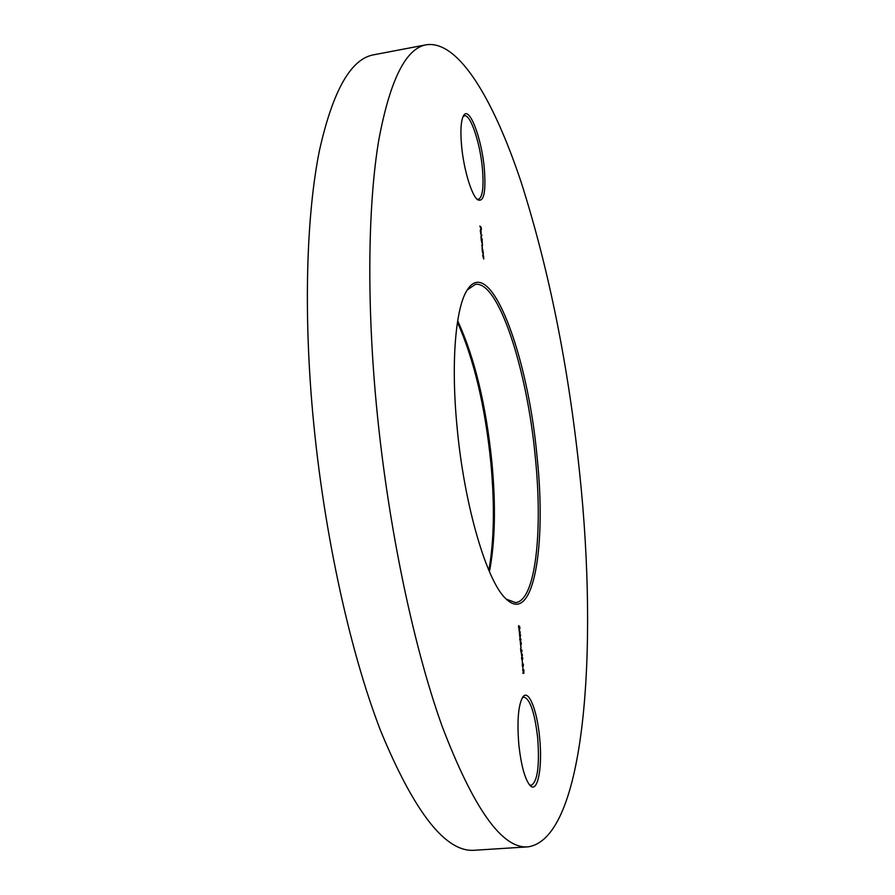 <?xml version="1.0" encoding="UTF-8"?>
<svg xmlns="http://www.w3.org/2000/svg" width="895" height="895" viewBox="0 0 895 895"><rect width="100%" height="100%" fill="white"/><g stroke="black" fill="none" stroke-linecap="round" stroke-linejoin="round"><path stroke-width="1.34" d="M456.942 425.696C450.823 361.692 455.7 306.974 467.335 289.835C490.281 253.352 528.028 355.259 537.089 457.032C546.577 545.961 533.588 624.99 506.514 599.303C487.238 583.193 464.035 505.44 456.942 425.696M506.402 599.202L515.598 602.592C535.534 600.903 542.996 531.753 535.288 457.076C527.211 369.926 498.504 280.37 475.312 284.386L467.246 289.958M488.849 570.339C494.118 540.904 494.79 505.037 490.852 462.749C485.09 406.117 473.947 359.298 457.434 322.289M457.669 320.835C474.585 357.485 486.007 404.685 491.914 462.446C495.942 505.865 495.114 542.28 489.431 571.692M461.574 145.84C460.265 130.704 460.914 120.668 463.52 115.712C469.114 105.118 481.667 137.953 484.307 168.461C486.108 192.235 483.859 202.65 477.55 199.708C471.553 195.323 463.677 169.155 461.574 145.84M476.856 199.059L478.389 199.328C482.629 197.336 483.96 186.999 482.394 168.327C480.123 142.775 470.501 114.023 464.449 115.802L463.073 116.574M518.809 744.383C516.963 720.732 518.283 704.958 522.769 697.082C528.464 688.512 537.123 709.959 539.607 737.525C542.717 766.87 537.738 793.899 530.108 785.553C524.906 779.299 521.136 765.572 518.809 744.383M529.46 784.825L531.272 785.351C537.582 781.536 539.707 765.684 537.66 737.771C534.707 712.61 530.142 699.051 523.944 697.093L522.255 697.887M528.005 846.849L474.618 850.25C445.923 852.689 414.665 813.029 380.822 731.271C348.793 648.819 321.797 523.519 311.807 402.515C303.651 302.957 307.086 212.07 319.336 150.998C332.75 90.686 350.941 58.6 373.897 54.763L426.445 44.75C458.799 40.141 493.962 100.274 521.315 182.692C549.138 270.133 568.605 367.129 579.703 473.69C598.24 648.897 585.408 838.47 528.005 846.849C502.296 849.12 473.656 808.89 442.085 726.158C412.125 642.711 386.058 515.967 375.374 393.811C366.659 293.303 368.505 201.767 378.697 140.504C389.94 80.047 405.86 48.117 426.445 44.75M480.414 231.033L480.727 232.89L480.302 230.988L480.492 229.523L480.984 230.272L481.107 233.315L480.649 230.004L480.313 231.044M482.383 239.558L481.085 238.887L481.062 235.407L481.969 239.625M483.076 250.41L482.159 250.085L482.148 246.595L482.651 250.477M482.662 255.343L483.624 256.104L483.692 259.035L482.662 255.343M519.044 629.599L520.308 632.429L519.514 633.19L519.044 629.599M519.682 639.522L520.163 637.71L520.979 639.433L520.51 641.301L519.682 639.522L520.465 640.831L520.856 639.455L520.185 638.191L519.805 639.533M520.745 645.866L521.069 647.89L520.868 645.854M521.248 652.399L522.501 655.185L521.718 655.99L521.248 652.399M522.154 660.544L522.479 662.568L522.154 660.544M522.792 667.077L522.982 669.124L522.792 667.077M522.658 670.064L523.888 669.885L523.888 673.264L523.362 671.44L522.982 673.476L523.273 670.456L522.658 670.064M523.251 666.249L522.915 665.533L522.389 666.238L522.333 663.005L523.418 664.705L523.251 666.249M521.494 658.295L521.964 656.438L522.792 658.138L522.311 660.04L521.494 658.295M521.886 650.139L521.807 651.795L520.8 649.468L520.912 651.952L520.566 648.349L521.751 651.314L522.02 650.15M521.248 643.516L520.912 641.95L521.371 643.505L520.655 645.396L520.264 641.804L520.588 644.926L520.7 643.27L521.158 644.601L521.371 643.505M520.465 635.394L520.118 633.828L520.588 635.383L519.861 637.251L519.48 633.66L519.805 636.781L519.917 635.137L520.375 636.468L520.588 635.383M519.715 626.645L519.928 628.816L519.268 626.757L519.111 629.051L518.496 627.227L518.686 625.605L519.066 628.581L519.044 626.131L519.715 626.645L519.145 626.701M482.26 251.103L483.222 251.887L483.278 254.806L482.26 251.103M481.174 239.905L482.136 240.699L482.439 245.868L481.7 245.342L482.439 244.738L481.174 239.905M480.581 233.707L481.98 235.284L480.581 233.707M479.843 226.099L481.163 227.24L481.398 229.657L479.843 226.099M522.702 670.512L523.273 670.456M523.81 670.377L522.758 670.5L523.396 670.444L523.832 672.794L523.396 670.444M522.982 665.802L523.418 664.705M522.769 664.784L523.206 665.779M522.781 663.687L522.904 664.772M523.295 664.694L523.004 663.665M522.635 666.126L522.378 663.475L522.367 666.16M521.785 659.615L522.792 658.138M522.669 658.161L522.031 656.908L521.617 658.295L522.266 659.57M521.695 654.894L522.501 655.185M521.863 655.241L522.512 655.274M521.461 653.316L521.617 654.905L521.337 653.328M519.492 632.116L520.308 632.429M519.134 630.539L519.95 632.071L519.29 632.105M519.95 632.071L519.257 630.528M482.595 250.018L482.226 247.054L482.17 250.085M481.521 238.831L481.152 235.866L481.096 238.898M480.772 230.149L481.029 232.913L480.66 230.172"/></g></svg>
